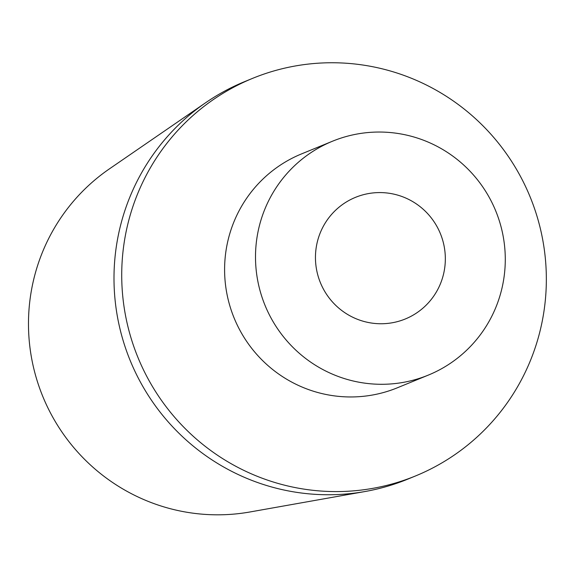 <?xml version="1.0" encoding="UTF-8"?>
<svg xmlns="http://www.w3.org/2000/svg" width="575" height="575" viewBox="0 0 575 575"><rect width="100%" height="100%" fill="white"/><g stroke="black" fill="none" stroke-linecap="round" stroke-linejoin="round"><path stroke-width="0.86" d="M497.641 215.877A126.378 124.638 67.7 0 0 332.458 141.234A126.378 124.638 67.7 0 0 265.068 305.44A126.378 124.638 67.7 0 0 428.325 375.101A126.378 124.638 67.7 0 0 497.641 215.877M441.363 236.174A65.715 64.81 67.7 0 0 355.465 197.362A65.715 64.81 67.7 0 0 320.426 282.749A65.715 64.81 67.7 0 0 405.317 318.974A65.715 64.81 67.7 0 0 441.363 236.174M252.547 78.38L244.821 81.549A214.842 211.888 67.7 0 0 205.692 102.702L109.387 168.892A189.563 186.961 67.7 0 0 42.823 396.534A189.563 186.961 67.7 0 0 250.017 511.966L365.067 491.517A214.842 211.888 67.7 0 0 407.79 479.126L415.517 475.956A214.842 211.888 67.7 0 0 533.356 205.275A214.842 211.888 67.7 0 0 252.547 78.38A214.842 211.888 67.7 0 0 137.978 357.535A214.842 211.888 67.7 0 0 415.517 475.956M205.692 102.702A214.842 211.888 67.7 0 0 130.252 360.697A214.842 211.888 67.7 0 0 365.067 491.517M332.458 141.234L301.552 153.899A126.378 124.638 67.7 0 0 234.162 318.104A126.378 124.638 67.7 0 0 397.418 387.766L428.325 375.101"/></g></svg>
